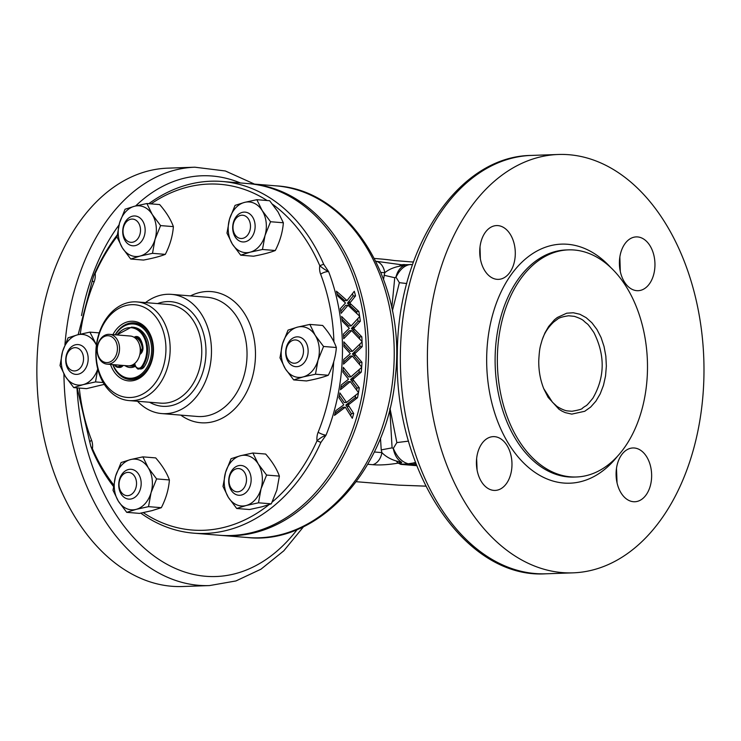<?xml version="1.0" encoding="UTF-8"?>
<svg xmlns="http://www.w3.org/2000/svg" width="741" height="741" viewBox="0 0 741 741"><rect width="100%" height="100%" fill="white"/><g stroke="black" fill="none" stroke-linecap="round" stroke-linejoin="round"><path stroke-width="1.11" d="M63.93 374.01A209.314 138.187 -92 0 0 209.527 585.575L182.481 586.52A209.314 138.187 -92 0 1 37.05 382.171A209.314 138.187 -92 0 1 167.827 168.151L194.883 167.207L225.338 170.976L254.496 184.101M356.31 481.715L398.399 485.123L425.797 486.133M415.516 462.449L412.635 463.134L415.886 463.421M416.377 464.7L407.096 463.949L412.635 463.134M389.979 408.272L396.861 442.59L408.541 441.127M396.861 442.59L393.249 448.462C394.601 455.122 397.435 459.763 401.77 462.393C400.27 463.19 400.409 463.764 402.196 464.125L416.599 465.292M407.374 463.495C401.613 461.708 396.963 456.743 393.415 448.601M389.812 408.967L392.091 447.86L381.226 449.88L380.476 438.107M392.091 447.86L393.249 448.462M406.772 283.534L399.371 282.673L392.378 310.859M375.817 261.23L404.864 265.222C400.473 267.001 397.5 270.974 395.944 277.125L399.371 282.673M395.944 277.125L394.758 277.727L391.794 307.978M412.487 264.676L410.495 264.463C404.706 265.204 399.908 269.381 396.111 276.986M703.95 374.872A209.314 138.187 -92 0 1 573.015 572.849A209.314 138.187 -92 0 1 427.585 368.499A209.314 138.187 -92 0 1 558.362 154.48A209.314 138.187 -92 0 1 703.95 374.872M477.093 470.072L476.63 458.596M511.975 464.968A26.908 17.765 -92 0 1 495.145 490.422A26.908 17.765 -92 0 1 476.444 464.153A26.908 17.765 -92 0 1 493.256 436.634A26.908 17.765 -92 0 1 511.975 464.968M480.353 258.739L480.011 246.975M497.091 279.338A26.908 17.765 -92 0 1 479.733 252.06A26.908 17.765 -92 0 1 496.572 225.579A26.908 17.765 -92 0 1 515.273 251.847A26.908 17.765 -92 0 1 498.461 279.366A26.908 17.765 -92 0 1 497.091 279.338M620.31 271.549L619.856 256.951M619.402 262.351A26.908 17.765 -92 0 1 636.241 236.898A26.908 17.765 -92 0 1 654.933 263.175A26.908 17.765 -92 0 1 638.121 290.694A26.908 17.765 -92 0 1 619.402 262.351M543.709 388.59L552.434 402.206L556.009 405.503C557.037 406.846 563.808 410.449 567.069 410.866L571.959 411.264C578.814 410.088 582.333 409.051 582.5 408.134C587.78 404.049 584.575 408.282 592.883 398.204C604.943 377.215 605.277 355.31 593.865 332.487C585.872 321.122 588.956 325.855 583.806 320.936C582.509 319.556 579.36 318.028 574.368 316.351L568.643 315.768C562.4 316.703 558.631 317.898 557.334 319.343L553.666 322.057C548.275 327.198 544.505 332.941 542.375 339.285M538.753 360.7C539.522 347.381 540.143 347.159 542.125 339.934L544.904 332.968L548.646 326.494L554.444 319.797L557.315 317.491L566.726 313.202L573.302 312.758L579.86 314.249L586.131 317.648L591.92 322.798L596.931 329.458L601.044 337.461L604.045 346.473L605.842 356.152L606.351 366.11L605.554 375.974L603.47 385.339L600.21 393.851L595.875 401.187L590.67 407.059L584.723 411.283L571.793 414.117L565.244 412.626L562.067 411.172L558.973 409.245L548.118 397.352L543.894 389.025C540.346 380.253 538.633 370.815 538.753 360.7M497.368 357.338A113.623 75.017 88 0 0 576.396 476.982A113.623 75.017 88 0 0 647.393 360.802A113.623 75.017 88 0 0 568.449 249.874A113.623 75.017 88 0 0 497.368 357.338M634.287 447.99A26.908 17.765 -92 0 1 651.645 475.268A26.908 17.765 -92 0 1 634.805 501.75A26.908 17.765 -92 0 1 616.104 475.481A26.908 17.765 -92 0 1 632.925 447.962A26.908 17.765 -92 0 1 634.287 447.99M617.049 482.836L616.484 468.414M416.748 465.672L400.779 464.375L398.288 463.116C388.238 464.774 379.762 465.302 372.862 464.7L367.768 464.292M401.77 462.393L398.288 463.116A14.95 3.742 78.3 0 1 396.435 461.041L401.77 462.393M374.316 451.991L381.911 452.612A14.95 11.198 94.6 0 1 372.862 464.7M381.226 449.88L381.911 452.612C385.515 456.4 390.359 459.216 396.435 461.041M405.327 264.704C403.539 264.62 403.382 264.796 404.864 265.222L399.501 266.195C393.36 267.464 388.441 269.641 384.736 272.725L380.883 272.41M404.391 264.648A8.966 6.715 94.6 0 1 403.91 264.556L401.4 264.806A14.95 4.076 101.8 0 0 399.501 266.195M376.058 261.249A14.95 11.198 94.6 0 1 384.736 272.725L383.551 279.218M220.67 535.345A176.423 132.111 -85.4 0 0 221.855 535.447A176.423 132.111 -85.4 0 0 367.795 370.287A176.423 132.111 -85.4 0 0 250.375 183.768A176.423 132.111 -85.4 0 0 249.189 183.675M374.418 258.461L379.04 258.841A469.451 351.558 94.6 0 1 394.407 260.545L413.404 262.082M413.45 261.953A469.451 351.558 -85.4 0 0 410.996 261.888M404.743 264.694L412.515 264.611M394.758 277.727L383.968 275.244M225.533 472.452L222.995 486.439L228.358 497.35A25.416 19.034 -85.4 0 0 246.105 505.529L258.498 502.806L261.045 488.81A25.416 19.034 -85.4 0 0 258.22 463.912L252.866 453.01L240.473 455.734L231.072 458.698L225.533 472.452A25.416 19.034 -85.4 0 0 228.358 497.35L236.712 508.493L246.105 505.529A25.416 19.034 -85.4 0 0 261.045 488.81L266.584 475.064L258.22 463.912A25.416 19.034 94.6 0 0 240.473 455.734A25.416 19.034 -85.4 0 0 225.533 472.452M266.584 475.064L279.385 476.102L276.847 490.088L271.308 503.843L261.906 506.807L249.513 509.53L236.712 508.493M258.498 502.806L271.308 503.843M252.866 453.01L265.667 454.048C272.197 461.541 276.773 468.886 279.385 476.102M230.655 472.545A14.95 11.198 94.6 0 1 241.14 465.459A14.95 11.198 94.6 0 1 251.088 481.261A14.95 11.198 94.6 0 1 238.722 495.257A14.95 11.198 94.6 0 1 230.655 472.545M230.525 474.083A11.661 8.735 -85.4 0 0 237.101 491.82A11.661 8.735 -85.4 0 0 245.642 474.638A11.661 8.735 -85.4 0 0 230.525 474.083M124.914 365.591A16.45 12.319 -85.4 0 0 129.907 367.499A16.45 12.319 -85.4 0 0 133.158 367.184A16.45 12.319 -85.4 0 0 135.371 366.295M139.956 338.952A16.45 12.319 -85.4 0 0 139.16 338.026M138.345 337.257A16.45 12.319 -85.4 0 0 137.696 336.72M137.205 336.59L136.298 336.516M115.272 334.812A28.112 21.044 94.6 0 1 134.093 323.141A28.112 21.044 94.6 0 1 152.924 349.141A28.112 21.044 94.6 0 1 135.121 378.642A28.112 21.044 94.6 0 1 129.555 379.17A28.112 21.044 94.6 0 1 112.854 364.618M113.058 364.628A27.213 20.378 -85.4 0 0 134.417 377.715A27.213 20.378 -85.4 0 0 148.969 336.534A27.213 20.378 -85.4 0 0 115.466 334.83M155.045 239.334L160.584 225.588L152.229 214.445A25.416 19.034 -85.4 0 0 134.473 206.257L125.072 209.231L119.533 222.976A25.416 19.034 -85.4 0 0 122.358 247.874L130.712 259.026L140.105 256.053L152.507 253.329L155.045 239.334A25.416 19.034 -85.4 0 0 152.229 214.445L146.866 203.534L134.473 206.257A25.416 19.034 -85.4 0 0 119.533 222.976L116.995 236.972L122.358 247.874A25.416 19.034 94.6 0 0 140.105 256.053A25.416 19.034 -85.4 0 0 155.045 239.334M146.866 203.534L159.667 204.572C166.197 212.065 170.773 219.419 173.385 226.626C172.672 236.009 169.976 245.262 165.308 254.367C159.982 256.432 152.72 258.331 143.513 260.063L130.712 259.026M160.584 225.588L173.385 226.626M152.507 253.329L165.308 254.367M143.208 238.704A14.95 11.198 94.6 0 1 132.722 245.79A14.95 11.198 94.6 0 1 122.774 229.979A14.95 11.198 94.6 0 1 135.14 215.983A14.95 11.198 94.6 0 1 143.208 238.704M138.993 236.805A11.661 8.735 -85.4 0 0 132.407 219.067A11.661 8.735 -85.4 0 0 123.877 236.249A11.661 8.735 -85.4 0 0 138.993 236.805M134.853 337.794L136.372 337.915A5.984 4.483 94.6 0 1 137.891 337.312M139.966 338.924A5.984 4.483 -85.4 0 0 137.113 337.155L138.687 337.285A5.984 4.483 94.6 0 1 138.762 337.285M137.113 337.155A5.984 4.483 -85.4 0 0 134.816 337.766M142.893 347.168L142.939 347.01A6.576 4.928 94.6 0 1 140.086 354.272L140.299 353.772M140.132 339.165L140.086 338.739A18.479 13.838 94.6 0 1 142.939 347.01M134.769 363.405L134.955 364.702A5.984 4.483 94.6 0 0 138.808 368.833L140.382 368.962A5.984 4.483 -85.4 0 0 144.078 366.971A23.925 17.914 -85.4 0 0 148.135 341.981A23.925 17.914 -85.4 0 0 133.167 327.263L131.583 327.133A23.925 17.914 94.6 0 1 146.551 341.851A23.925 17.914 94.6 0 1 142.504 366.841L144.078 366.971M134.102 337.294L134.204 337.22A6.576 4.928 94.6 0 1 140.086 338.739M121.515 365.313A5.984 4.483 94.6 0 1 117.828 367.304L119.412 367.434A5.984 4.483 -85.4 0 0 123.099 365.443M130.49 459.587L121.098 462.551L115.559 476.296A25.416 19.034 -85.4 0 0 118.375 501.194L126.73 512.346L136.131 509.373A25.416 19.034 -85.4 0 0 151.062 492.663L156.601 478.908L148.246 467.766L142.883 456.864L130.49 459.587A25.416 19.034 -85.4 0 0 115.559 476.296L113.021 490.292L118.375 501.194A25.416 19.034 -85.4 0 0 136.131 509.373L148.524 506.649L151.062 492.663A25.416 19.034 94.6 0 0 148.246 467.766A25.416 19.034 -85.4 0 0 130.49 459.587M148.524 506.649L161.325 507.687L151.933 510.66L139.53 513.383L126.73 512.346M142.883 456.864L155.693 457.901C162.242 465.431 166.818 472.786 169.402 479.946C168.689 489.329 165.993 498.582 161.325 507.687M156.601 478.908L169.402 479.946M96.432 344.871L89.893 332.125L77.49 334.849A25.416 19.034 -85.4 0 0 62.559 351.567L60.021 365.554L65.375 376.465A25.416 19.034 -85.4 0 0 83.131 384.644L95.524 381.921L97.756 369.027M96.404 345.111A25.416 19.034 -85.4 0 0 95.246 343.027A25.416 19.034 -85.4 0 0 77.49 334.849L68.098 337.813L62.559 351.567A25.416 19.034 -85.4 0 0 65.375 376.465L73.73 387.608L83.131 384.644A25.416 19.034 94.6 0 0 97.738 368.972M73.73 387.608L86.53 388.645L104.296 384.366M89.893 332.125L99.211 332.876M95.524 381.921L103.175 382.541M250.088 252.199L262.481 249.476L265.019 235.49A25.416 19.034 -85.4 0 0 262.203 210.592L256.849 199.69L244.447 202.413A25.416 19.034 -85.4 0 0 229.515 219.123L226.978 233.119L232.331 244.021L240.686 255.173L250.088 252.199A25.416 19.034 -85.4 0 0 265.019 235.49L270.558 221.735L262.203 210.592A25.416 19.034 -85.4 0 0 244.447 202.413L235.054 205.377L229.515 219.123A25.416 19.034 94.6 0 0 232.331 244.021A25.416 19.034 -85.4 0 0 250.088 252.199M256.849 199.69L269.65 200.728L278.005 211.87L283.358 222.772C282.645 232.155 279.95 241.409 275.281 250.514C270.011 252.57 262.74 254.469 253.496 256.21L240.686 255.173M270.558 221.735L283.358 222.772M262.481 249.476L275.281 250.514M285.331 368.759L293.686 379.911L303.088 376.937A25.416 19.034 -85.4 0 0 318.019 360.219L323.558 346.473L315.203 335.33A25.416 19.034 -85.4 0 0 297.447 327.142L288.054 330.115L282.516 343.861L279.978 357.857L285.331 368.759A25.416 19.034 -85.4 0 0 303.088 376.937L315.481 374.214L318.019 360.219A25.416 19.034 -85.4 0 0 315.203 335.33L309.849 324.419L297.447 327.142A25.416 19.034 94.6 0 0 282.516 343.861A25.416 19.034 -85.4 0 0 285.331 368.759M309.849 324.419L322.65 325.456C329.18 332.95 333.746 340.304 336.358 347.51C335.645 356.884 332.95 366.137 328.282 375.252C323.011 377.308 315.74 379.207 306.487 380.948L293.686 379.911M323.558 346.473L336.358 347.51M315.481 374.214L328.282 375.252M130.786 469.285A14.95 11.198 94.6 0 1 131.157 469.303A14.95 11.198 94.6 0 1 141.114 485.114A14.95 11.198 94.6 0 1 128.749 499.11A14.95 11.198 94.6 0 1 118.773 483.549A14.95 11.198 94.6 0 1 130.786 469.285M128.434 472.387A11.661 8.735 -85.4 0 0 119.894 489.579A11.661 8.735 -85.4 0 0 135.019 490.125A11.661 8.735 -85.4 0 0 128.434 472.387M87.067 352.364A14.95 11.198 94.6 0 1 86.123 367.499A14.95 11.198 94.6 0 1 75.749 374.372A14.95 11.198 94.6 0 1 65.792 358.57A14.95 11.198 94.6 0 1 78.157 344.574A14.95 11.198 94.6 0 1 87.067 352.364M82.668 353.753A11.661 8.735 -85.4 0 0 67.542 353.198A11.661 8.735 -85.4 0 0 74.128 370.935A11.661 8.735 -85.4 0 0 82.668 353.753M243.076 241.955A14.95 11.198 94.6 0 1 242.705 241.936A14.95 11.198 94.6 0 1 232.748 226.125A14.95 11.198 94.6 0 1 245.123 212.13A14.95 11.198 94.6 0 1 255.089 227.691A14.95 11.198 94.6 0 1 243.076 241.955M241.084 238.5A11.661 8.735 -85.4 0 0 249.624 221.318A11.661 8.735 -85.4 0 0 234.499 220.762A11.661 8.735 -85.4 0 0 241.084 238.5M286.795 358.876A14.95 11.198 94.6 0 1 287.74 343.741A14.95 11.198 94.6 0 1 298.114 336.868A14.95 11.198 94.6 0 1 308.071 352.679A14.95 11.198 94.6 0 1 295.705 366.675A14.95 11.198 94.6 0 1 286.795 358.876M286.85 357.143A11.661 8.735 -85.4 0 0 301.976 357.69A11.661 8.735 -85.4 0 0 295.39 339.952A11.661 8.735 -85.4 0 0 286.85 357.143M130.101 365.711A14.653 10.976 -85.4 0 0 134.834 364.804M142.429 350.567A14.653 10.976 -85.4 0 0 136.501 337.831M135.64 337.359A14.653 10.976 -85.4 0 0 134.677 336.951M97.228 349.789A13.458 10.078 -85.4 0 0 112.382 360.478A13.458 10.078 -85.4 0 0 112.391 337.229A13.458 10.078 -85.4 0 0 97.228 349.789M97.099 349.947A14.95 11.198 94.6 0 1 109.529 334.348A14.95 11.198 94.6 0 1 119.542 348.548A14.95 11.198 94.6 0 1 107.112 364.146A14.95 11.198 94.6 0 1 97.099 349.947M107.112 364.146L127.85 365.832A14.95 11.198 -85.4 0 0 140.281 350.234A14.95 11.198 -85.4 0 0 130.268 336.025L109.529 334.348M135.14 336.747A14.95 11.198 94.6 0 1 136.159 337.211M136.881 337.627A14.95 11.198 94.6 0 1 142.781 348.752M134.936 365.183A14.95 11.198 94.6 0 1 130.416 366.035A14.95 11.198 94.6 0 1 129.147 365.832M341.156 313.304L348.011 305.264L359.635 316.194A176.423 132.111 -85.4 0 0 358.857 311.479L349.808 303.097L355.541 295.918A176.423 132.111 -85.4 0 0 354.3 291.278L347.047 300.587L336.423 291.194A176.423 132.111 94.6 0 1 337.637 295.9L345.501 302.967L340.36 308.645A176.423 132.111 94.6 0 1 341.156 313.304M340.795 311.137L345.676 305.348L348.011 305.264M352.521 293.621A173.431 129.879 94.6 0 1 353.151 296.002L347.464 303.171L356.541 311.553A173.431 129.879 94.6 0 1 356.893 313.573M337.164 294.001L344.685 300.67L347.047 300.587M353.151 296.002L355.541 295.918M347.464 303.171L349.808 303.097M356.541 311.553L358.857 311.479M343.509 364.146L352.336 356.032L361.682 367.045A176.423 132.111 -85.4 0 0 361.96 362.284L354.68 353.846L362.21 346.612A176.423 132.111 -85.4 0 0 362.071 341.925L352.447 351.317L343.861 341.851A176.423 132.111 94.6 0 1 343.963 346.603L350.317 353.716L343.759 359.45A176.423 132.111 94.6 0 1 343.509 364.146M343.629 362.08L350.095 356.115L352.336 356.032M359.894 344.083A173.431 129.879 94.6 0 1 359.959 346.686L352.429 353.92L359.718 362.368L361.96 362.284M359.718 362.368A173.431 129.879 94.6 0 1 359.598 364.544M343.935 344.454L350.197 351.391L352.447 351.317M359.959 346.686L362.21 346.612M352.429 353.92L354.68 353.846M350.289 381.569L358.487 392.619A176.423 132.111 -85.4 0 0 359.302 387.839L352.883 379.364L361.275 372.102A176.423 132.111 -85.4 0 0 361.654 367.397L350.91 376.836L343.287 367.332A176.423 132.111 94.6 0 1 342.87 372.102L348.502 379.244L341.258 384.996A176.423 132.111 94.6 0 1 340.48 389.71L350.289 381.569L348.011 381.652L340.832 387.626M343.074 369.916L348.64 376.91L350.91 376.836M359.246 369.546A173.431 129.879 94.6 0 1 359.015 372.186L361.275 372.102M359.015 372.186L351.845 378.401L354.105 378.318M351.845 378.401L350.613 379.448L357.014 387.923A173.431 129.879 94.6 0 1 356.653 390.09M350.613 379.448L352.883 379.364M357.014 387.923L359.302 387.839M320.899 442.405L317.018 440.802C319.658 438.357 322.668 436.477 326.031 435.171L320.899 442.405A176.423 132.111 94.6 0 1 205.303 533.437A176.423 132.111 94.6 0 1 193.809 533.177A176.423 132.111 94.6 0 1 140.79 513.143M113.447 486.411A176.423 132.111 94.6 0 1 92.43 450.408L92.412 448.666A173.431 129.879 -85.4 0 0 113.669 484.836M143.272 512.642A173.431 129.879 -85.4 0 0 269.011 504.667M272.169 502.083A173.431 129.879 -85.4 0 0 317.018 440.802A13.458 10.078 94.6 0 1 318.148 432.216A5.984 1.528 22 0 0 326.031 435.171A176.423 132.111 94.6 0 0 328.606 271.614C325.28 269.965 322.335 267.983 319.769 265.676A173.431 129.879 -85.4 0 0 272.586 204.275M323.697 264.259L328.606 271.614A5.984 2.14 -21 0 0 320.631 274.198A13.458 10.078 94.6 0 1 319.769 265.676L323.697 264.259A176.423 132.111 94.6 0 0 222.328 181.489A176.423 132.111 94.6 0 0 148.793 203.692M93.829 275.411L95.228 272.262L95.163 273.54L93.829 275.411L92.43 280.209A5.984 1.528 22 0 0 94.033 282.136A170.439 127.637 -85.4 0 0 80.26 334.154M267.093 200.515A173.431 129.879 -85.4 0 0 151.025 203.877M117.032 236.574A173.431 129.879 -85.4 0 0 95.163 273.54A13.458 10.078 94.6 0 1 94.033 282.136M95.228 272.262A176.423 132.111 94.6 0 1 117.189 235.017M345.334 407.198L352.299 418.295A176.423 132.111 -85.4 0 0 353.698 413.497L348.214 404.994L357.514 397.695A176.423 132.111 -85.4 0 0 358.422 392.971L346.51 402.446L339.897 392.915A176.423 132.111 94.6 0 1 338.943 397.704L343.796 404.864L335.812 410.653A176.423 132.111 94.6 0 1 334.469 415.386L345.334 407.198L342.981 407.281L335.099 413.228M339.387 395.537L344.176 402.53L346.51 402.446M355.726 395.157A173.431 129.879 94.6 0 1 355.198 397.778L345.862 405.077L351.317 413.58A173.431 129.879 94.6 0 1 350.706 415.673M355.198 397.778L357.514 397.695M345.862 405.077L348.214 404.994M351.317 413.58L353.698 413.497M343.741 338.674L351.605 330.597L362.062 341.573A176.423 132.111 -85.4 0 0 361.821 336.831L353.679 328.42L360.348 321.214A176.423 132.111 -85.4 0 0 359.691 316.546L351.188 325.901L341.638 316.472A176.423 132.111 94.6 0 1 342.268 321.205L349.344 328.291L343.481 333.996A176.423 132.111 94.6 0 1 343.741 338.674M343.629 336.581L349.344 330.681L351.605 330.597M342.009 319.139L348.918 325.975L351.188 325.901M357.708 318.769A173.431 129.879 94.6 0 1 358.06 321.298L360.348 321.214M358.06 321.298L351.41 328.495L353.679 328.42M351.41 328.495L359.57 336.914A173.431 129.879 94.6 0 1 359.691 339.035M352.79 329.893L355.059 329.81M359.57 336.914L361.821 336.831M222.328 181.489L248.003 183.573A176.423 132.111 94.6 0 1 365.915 362.442A176.423 132.111 94.6 0 1 230.979 535.521A176.423 132.111 94.6 0 1 219.484 535.261L193.809 533.177M92.43 450.408L90.902 446.564L92.412 448.666A13.458 10.078 94.6 0 0 91.551 440.154A170.439 127.637 -85.4 0 1 79.296 388.062M112.789 364.609A28.408 21.276 -85.4 0 0 129.731 379.485A28.408 21.276 -85.4 0 0 131.574 379.522A28.408 21.276 -85.4 0 0 153.304 351.66A28.408 21.276 -85.4 0 0 134.316 322.854A28.408 21.276 -85.4 0 0 132.472 322.817A28.408 21.276 -85.4 0 0 115.198 334.802M112.91 334.617A29.899 22.397 94.6 0 1 131.5 321.242A29.899 22.397 94.6 0 1 153.313 345.982A29.899 22.397 94.6 0 1 137.029 379.457A29.899 22.397 94.6 0 1 110.502 364.424M131.768 304.671A46.498 34.818 -85.4 0 0 100.443 375.354A46.498 34.818 -85.4 0 0 160.899 373.242A46.498 34.818 -85.4 0 0 131.768 304.671M133.788 301.846A49.49 37.059 94.6 0 1 137.011 301.92A49.49 37.059 94.6 0 1 170.087 352.095A49.49 37.059 94.6 0 1 132.231 400.649A49.49 37.059 94.6 0 1 129.008 400.575A49.49 37.059 94.6 0 1 95.932 350.4A49.49 37.059 94.6 0 1 133.788 301.846M137.53 401.261A59.799 44.784 -85.4 0 0 161.751 413.58A59.799 44.784 -85.4 0 0 165.651 413.673A59.799 44.784 -85.4 0 0 211.389 354.995A59.799 44.784 -85.4 0 0 171.421 294.362A59.799 44.784 -85.4 0 0 167.522 294.279A59.799 44.784 -85.4 0 0 145.523 302.615M91.551 440.154A5.984 2.14 -21 0 0 89.911 442.609L90.902 446.554M64.93 344.76A209.314 138.187 -92 0 1 194.883 167.207M76.981 387.867A200.496 132.37 88 0 0 160.241 560.27A200.496 132.37 88 0 0 297.243 529.482M240.371 182.953A200.496 132.37 88 0 0 135.64 205.961M118.977 225.032A200.496 132.37 88 0 0 81.51 315.61M403.91 264.556L404.892 264.639M400.381 353.401A209.314 138.187 88 0 0 545.96 573.793C464.385 579.24 393.434 469.748 397.333 353.735C397.463 248.957 457.623 156.175 531.316 155.425A209.314 138.187 88 0 0 400.381 353.401M568.449 249.874L566.207 249.949A113.623 75.017 88 0 0 495.127 357.421A113.623 75.017 88 0 0 574.155 477.065L576.396 476.982M617.448 456.308A119.607 78.963 -92 0 1 532.01 470.257A119.607 78.963 -92 0 1 486.68 357.255A119.607 78.963 -92 0 1 529.935 255.469A119.607 78.963 -92 0 1 610.843 267.621M400.779 464.375A8.966 6.715 94.6 0 1 402.196 464.125L407.096 463.949M221.855 535.447L247.531 537.531A176.423 132.111 -85.4 0 0 393.471 372.371A176.423 132.111 -85.4 0 0 276.05 185.852L250.375 183.768M134.992 364.489A5.382 4.029 -85.4 0 0 137.872 368.101A5.382 4.029 -85.4 0 0 141.781 366.415A23.323 17.469 -85.4 0 0 141.679 333.765A23.323 17.469 -85.4 0 0 117.106 334.96M114.698 364.767A5.382 4.029 -85.4 0 0 120.533 365.239M141.781 366.415L142.504 366.841A5.984 4.483 94.6 0 1 138.808 368.833C138.039 369.778 136.705 368.37 134.797 364.637M114.383 364.739L114.531 364.804A5.984 4.483 94.6 0 0 117.828 367.304L114.373 364.72M139.428 344.574A12.264 9.179 94.6 0 1 140.327 353.679M348.307 302.143L350.65 302.059M348.992 304.57L351.336 304.486M353.531 352.873L355.773 352.799M353.661 355.319L355.902 355.245M351.697 380.855L353.966 380.772M347.233 404.021L349.576 403.938M346.797 406.485L349.15 406.401M352.392 327.457L354.661 327.374M318.148 432.216A170.439 127.637 -85.4 0 0 333.691 361.951M333.932 341.879A170.439 127.637 -85.4 0 0 320.631 274.198M129.008 400.575L160.612 403.141A49.49 37.059 -85.4 0 0 163.835 403.206A49.49 37.059 -85.4 0 0 201.691 354.661A49.49 37.059 -85.4 0 0 168.615 304.486L137.011 301.92M157.555 303.588A52.481 39.301 94.6 0 1 205.766 346.019A52.481 39.301 94.6 0 1 165.762 406.355A52.481 39.301 94.6 0 1 149.552 402.243M161.751 413.58L197.31 416.461A59.799 44.784 -85.4 0 0 246.781 360.478A59.799 44.784 -85.4 0 0 206.971 297.243L171.421 294.362M190.465 295.909A65.782 49.267 94.6 0 1 207.119 291.509A65.782 49.267 94.6 0 1 253.57 372.278A65.782 49.267 94.6 0 1 180.804 415.127M209.527 585.575L235.944 580.944L260.999 569.181L283.794 550.832L303.625 526.629M398.399 485.123L425.816 486.17M558.362 154.48L531.316 155.425M573.015 572.849L545.96 573.793M543.32 387.599L543.903 389.016M247.531 537.531C319.51 545.376 388.664 467.432 395.481 375.298C406.087 281.552 349.947 189.705 276.05 185.852M129.555 379.17L132.815 379.429M134.093 323.141L137.363 323.4M139.975 339.082L142.744 347.112L140.16 353.8M131.583 327.133L116.8 334.932M130.416 366.035L135.14 366.425M89.911 442.609L77.184 387.886M78.148 334.682L92.43 280.209"/></g></svg>

